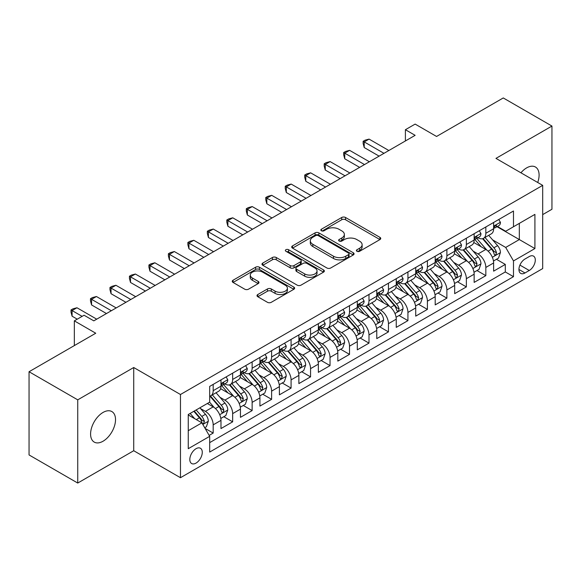 <?xml version="1.0" encoding="UTF-8"?>
<svg xmlns="http://www.w3.org/2000/svg" width="581" height="581" viewBox="0 0 581 581"><rect width="100%" height="100%" fill="white"/><g stroke="black" fill="none" stroke-linecap="round" stroke-linejoin="round"><path stroke-width="0.87" d="M356.966 251.29A1.896 1.089 0 0 0 359.639 251.29L379.952 239.568A2.702 1.561 0 0 0 380.744 238.464A2.702 1.561 0 0 0 379.952 237.36L345.542 217.49A2.702 1.561 0 0 0 341.722 217.49L321.409 229.219A1.896 1.089 0 0 0 320.857 229.989A1.896 1.089 0 0 0 321.409 230.766A1.896 1.089 0 0 0 324.082 230.766L326.711 229.248A8.65 4.997 0 0 1 338.948 229.248L341.817 230.904A8.65 4.997 0 0 1 344.351 234.433A8.65 4.997 0 0 1 341.817 237.963L339.188 239.481A1.896 1.089 0 0 0 338.629 240.258A1.896 1.089 0 0 0 339.188 241.028A1.896 1.089 0 0 0 341.86 241.028L344.489 239.51A8.65 4.997 0 0 1 356.727 239.51L359.595 241.166A8.65 4.997 0 0 1 362.123 244.695A8.65 4.997 0 0 1 359.595 248.232L356.966 249.743A1.896 1.089 0 0 0 356.407 250.52A1.896 1.089 0 0 0 356.966 251.29L356.966 249.743M103.055 441.219A17.626 10.175 120 0 0 114.573 425.691A17.626 10.175 120 0 0 111.864 411.566A17.626 10.175 120 0 0 103.055 412.437A17.626 10.175 120 0 0 91.537 427.972A17.626 10.175 120 0 0 94.238 442.097A17.626 10.175 120 0 0 103.055 441.219M537.708 182.492A17.626 10.175 120 0 0 535.442 167.016A17.626 10.175 120 0 0 526.633 167.887A17.626 10.175 120 0 0 520.917 172.797M196.044 463.093A8.817 5.091 120 0 0 201.803 455.322A8.817 5.091 120 0 0 200.452 448.263A8.817 5.091 120 0 0 196.044 448.699A8.817 5.091 120 0 0 190.292 456.463A8.817 5.091 120 0 0 191.643 463.529A8.817 5.091 120 0 0 196.044 463.093M257.797 294.523A2.702 1.561 0 0 0 257.005 295.627A2.702 1.561 0 0 0 257.797 296.731L267.456 302.309A2.702 1.561 0 0 0 271.276 302.309L293.833 289.287A2.702 1.561 0 0 0 294.625 288.183A2.702 1.561 0 0 0 293.833 287.079L259.424 267.209A2.702 1.561 0 0 0 255.604 267.209L233.046 280.238A2.702 1.561 0 0 0 232.255 281.335A2.702 1.561 0 0 0 233.046 282.439L244.703 289.171A2.702 1.561 0 0 0 248.53 289.171L258.182 283.601A2.702 1.561 0 0 0 258.973 282.497A2.702 1.561 0 0 0 258.182 281.393L252.401 278.052A7.233 4.176 0 0 1 250.28 275.103A7.233 4.176 0 0 1 254.747 271.247A7.233 4.176 0 0 1 262.627 272.148L285.278 285.227A7.233 4.176 0 0 1 287.399 288.183A7.233 4.176 0 0 1 282.932 292.04A7.233 4.176 0 0 1 275.053 291.132L271.276 288.953A2.702 1.561 0 0 0 267.456 288.953L257.797 294.523L257.797 296.731M542.698 214.607L551.95 209.262L551.95 126.062L503.262 97.949L436.563 136.462L415.139 124.094L405.4 129.716L415.139 135.337L93.802 320.857L84.063 315.236L74.332 320.857L74.332 345.593M77.738 399.844L77.738 483.051L133.724 450.725L133.724 367.519L77.738 399.844L29.05 371.738L95.749 333.225L74.332 320.857M133.724 367.519L180.466 394.506L542.698 185.368L542.698 268.575L180.466 477.705L180.466 394.506M551.95 126.062L495.963 158.388L542.698 185.368M326.907 267.986A2.702 1.561 0 0 0 330.727 267.986L353.284 254.965A2.702 1.561 0 0 0 354.076 253.861A2.702 1.561 0 0 0 353.284 252.757L318.875 232.887A2.702 1.561 0 0 0 315.055 232.887L292.497 245.908A2.702 1.561 0 0 0 291.706 247.012A2.702 1.561 0 0 0 292.497 248.116L326.907 267.986M286.658 251.704A1.896 1.089 0 0 1 288.575 251.965L288.575 249.721L323.559 269.918A2.702 1.561 0 0 1 324.351 271.022A2.702 1.561 0 0 1 323.559 272.126L301.002 285.148A2.702 1.561 0 0 1 297.181 285.148L262.772 265.277L262.772 263.07A2.702 1.561 0 0 0 261.98 264.173A2.702 1.561 0 0 0 262.772 265.277M262.772 263.07L272.424 257.499A2.702 1.561 0 0 1 276.244 257.499L290.202 265.553A2.702 1.561 0 0 0 294.022 265.553L300.428 261.857A2.702 1.561 0 0 0 301.219 260.753A2.702 1.561 0 0 0 300.428 259.649L285.903 251.261A1.896 1.089 0 0 1 285.344 250.491A1.896 1.089 0 0 1 286.513 249.481A1.896 1.089 0 0 1 288.575 249.721M77.738 483.051L29.05 454.938L29.05 371.738M209.145 435.401L213.183 433.07L205.1 428.408M200.503 408.545L205.398 411.37A11.017 6.362 60 0 1 213.183 424.864L220.976 420.368L220.976 428.575L232.661 421.828L223.801 416.708M219.981 397.302L224.869 400.127A11.017 6.362 60 0 1 232.661 413.621L240.447 409.118L240.447 417.332L252.132 410.585L243.272 405.465M239.452 386.06L244.347 388.885A11.017 6.362 60 0 1 252.132 402.372L259.925 397.876L259.925 406.083L271.61 399.336L262.75 394.223M258.93 374.818L263.818 377.635A11.017 6.362 60 0 1 271.61 391.129L279.403 386.634L279.403 394.84L291.081 388.093L282.221 382.981M278.408 363.575L283.296 366.393A11.017 6.362 60 0 1 291.081 379.887L298.874 375.391L298.874 383.598L310.559 376.851L301.699 371.738M297.879 352.326L302.766 355.151A11.017 6.362 60 0 1 310.559 368.644L318.352 364.149L318.352 372.356L330.037 365.609L321.17 360.496M317.357 341.083L322.244 343.908A11.017 6.362 60 0 1 330.037 357.402L337.822 352.899L337.822 361.113L349.508 354.366L340.648 349.246M336.827 329.841L341.722 332.666A11.017 6.362 60 0 1 349.508 346.16L357.3 341.657L357.3 349.864L368.986 343.124L360.126 338.004M356.306 318.599L361.193 321.424A11.017 6.362 60 0 1 368.986 334.91L376.771 330.415L376.771 338.621L388.457 331.874L379.596 326.762M375.776 307.356L380.671 310.174A11.017 6.362 60 0 1 388.457 323.668L396.249 319.172L396.249 327.379L407.935 320.632L399.074 315.519M395.254 296.107L400.142 298.932A11.017 6.362 60 0 1 407.935 312.425L415.72 307.93L415.72 316.137L427.405 309.39L418.545 304.277M414.725 284.864L419.62 287.689A11.017 6.362 60 0 1 427.405 301.183L435.198 296.688L435.198 304.894L446.883 298.147L438.023 293.027M434.203 273.622L439.091 276.447A11.017 6.362 60 0 1 446.883 289.941L454.676 285.438L454.676 293.652L466.361 286.905L457.494 281.785M453.681 262.38L458.569 265.205A11.017 6.362 60 0 1 466.361 278.691L474.147 274.196L474.147 282.402L485.832 275.655L485.832 267.449A11.017 6.362 -120 0 0 478.04 253.955L473.152 251.137M476.972 270.543L485.832 275.655M220.976 420.368A11.017 6.362 -120 0 0 213.183 406.874L207.344 403.497M240.447 409.118A11.017 6.362 -120 0 0 232.661 395.632L220.613 388.674M259.925 397.876A11.017 6.362 -120 0 0 252.132 384.382L240.091 377.432M279.403 386.634A11.017 6.362 -120 0 0 271.61 373.14L259.569 366.19M298.874 375.391A11.017 6.362 -120 0 0 291.081 361.898L279.04 354.947M318.352 364.149A11.017 6.362 -120 0 0 310.559 350.655L298.518 343.698M337.822 352.899A11.017 6.362 -120 0 0 330.037 339.413L317.989 332.455M357.3 341.657A11.017 6.362 -120 0 0 349.508 328.163L337.467 321.213M376.771 330.415A11.017 6.362 -120 0 0 368.986 316.921L356.937 309.971M396.249 319.172A11.017 6.362 -120 0 0 388.457 305.679L376.415 298.728M415.72 307.93A11.017 6.362 -120 0 0 407.935 294.436L395.886 287.479M435.198 296.688A11.017 6.362 -120 0 0 427.405 283.194L415.364 276.236M454.676 285.438A11.017 6.362 -120 0 0 446.883 271.952L434.842 264.994M474.147 274.196A11.017 6.362 -120 0 0 466.361 260.702L454.313 253.752M529.262 256.548L524.977 259.017A8.541 4.931 120 0 0 519.399 266.541A8.541 4.931 120 0 0 520.707 273.382A8.541 4.931 120 0 0 524.977 272.961L529.262 270.485A8.541 4.931 120 0 0 534.84 262.961A8.541 4.931 120 0 0 533.532 256.119A8.541 4.931 120 0 0 529.262 256.548M188.259 430.71L201.89 422.837L209.683 436.331L209.683 452.076L513.488 276.672L513.488 260.927L505.695 247.433L492.63 239.895M209.683 436.331L188.259 448.699L188.259 414.514L209.683 402.146L209.683 386.409L513.488 211.005L513.488 226.75L534.912 214.382L534.912 248.559L513.488 260.927M224.767 383.874L224.869 383.932A11.017 6.362 60 0 0 230.381 384.484L238.166 379.981A11.017 6.362 -120 0 0 240.447 374.941L240.447 368.644M244.245 372.632L244.347 372.69A11.017 6.362 60 0 0 249.852 373.234L257.644 368.739A11.017 6.362 -120 0 0 259.925 363.699L259.925 357.402M263.716 361.389L263.818 361.447A11.017 6.362 60 0 0 269.33 361.992L277.115 357.497A11.017 6.362 -120 0 0 279.403 352.449L279.403 346.153M283.194 350.147L283.296 350.205A11.017 6.362 60 0 0 288.801 350.75L296.593 346.254A11.017 6.362 -120 0 0 298.874 341.207L298.874 334.91M302.665 338.905L302.766 338.963A11.017 6.362 60 0 0 308.279 339.507L316.064 335.012A11.017 6.362 -120 0 0 318.352 329.964L318.352 323.668M322.143 327.655L322.244 327.713A11.017 6.362 60 0 0 327.749 328.265L335.542 323.762A11.017 6.362 -120 0 0 337.822 318.722L337.822 312.425M341.613 316.413L341.722 316.471A11.017 6.362 60 0 0 347.227 317.015L355.02 312.52A11.017 6.362 -120 0 0 357.3 307.48L357.3 301.183M361.091 305.17L361.193 305.228A11.017 6.362 60 0 0 366.705 305.773L374.491 301.278A11.017 6.362 -120 0 0 376.771 296.237L376.771 289.941M380.57 293.928L380.671 293.986A11.017 6.362 60 0 0 386.176 294.531L393.969 290.035A11.017 6.362 -120 0 0 396.249 284.988L396.249 278.691M400.04 282.686L400.142 282.744A11.017 6.362 60 0 0 405.654 283.288L413.44 278.793A11.017 6.362 -120 0 0 415.72 273.745L415.72 267.449M419.518 271.436L419.62 271.501A11.017 6.362 60 0 0 425.125 272.046L432.918 267.543A11.017 6.362 -120 0 0 435.198 262.503L435.198 256.206M438.989 260.194L439.091 260.252A11.017 6.362 60 0 0 444.603 260.796L452.388 256.301A11.017 6.362 -120 0 0 454.676 251.261L454.676 244.964M458.467 248.951L458.569 249.009A11.017 6.362 60 0 0 464.074 249.554L471.866 245.059A11.017 6.362 -120 0 0 474.147 240.018L474.147 233.722M209.683 442.628L505.31 271.952L505.31 264.413L493.625 271.16L493.625 262.953A11.017 6.362 -120 0 0 485.832 249.46L473.791 242.509M477.938 237.709L478.04 237.767A11.017 6.362 -120 0 0 483.552 238.312A11.017 6.362 -120 0 0 485.832 233.271L485.832 226.975M483.552 238.312L491.344 233.816A11.017 6.362 -120 0 0 493.625 228.769L493.625 222.472M213.183 384.382L213.183 390.679A11.017 6.362 60 0 1 210.903 395.726A11.017 6.362 60 0 1 209.683 396.169M210.903 395.726L218.696 391.224A11.017 6.362 -120 0 0 220.976 386.183L220.976 379.887M232.661 373.14L232.661 379.437A11.017 6.362 60 0 1 230.381 384.484M252.132 361.898L252.132 368.194A11.017 6.362 60 0 1 249.852 373.234M271.61 350.655L271.61 356.952A11.017 6.362 60 0 1 269.33 361.992M291.081 339.413L291.081 345.71A11.017 6.362 60 0 1 288.801 350.75M310.559 328.163L310.559 334.46A11.017 6.362 60 0 1 308.279 339.507M330.037 316.921L330.037 323.218A11.017 6.362 60 0 1 327.749 328.265M349.508 305.679L349.508 311.975A11.017 6.362 60 0 1 347.227 317.015M368.986 294.436L368.986 300.733A11.017 6.362 60 0 1 366.705 305.773M388.457 283.194L388.457 289.491A11.017 6.362 60 0 1 386.176 294.531M407.935 271.944L407.935 278.241A11.017 6.362 60 0 1 405.654 283.288M427.405 260.702L427.405 266.999A11.017 6.362 60 0 1 425.125 272.046M446.883 249.46L446.883 255.756A11.017 6.362 60 0 1 444.603 260.796M466.361 238.217L466.361 244.514A11.017 6.362 60 0 1 464.074 249.554M466.361 278.691L466.361 286.905M446.883 289.941L446.883 298.147M427.405 301.183L427.405 309.39M407.935 312.425L407.935 320.632M388.457 323.668L388.457 331.874M368.986 334.91L368.986 343.124M349.508 346.16L349.508 354.366M330.037 357.402L330.037 365.609M310.559 368.644L310.559 376.851M291.081 379.887L291.081 388.093M271.61 391.129L271.61 399.336M252.132 402.372L252.132 410.585M232.661 413.621L232.661 421.828M213.183 424.864L213.183 433.07M201.89 422.837L188.259 414.965M505.695 247.433L519.327 239.568L519.327 223.373L534.912 214.382M497.024 226.692L534.912 248.559M497.416 226.467L505.695 231.245L513.488 226.75M133.724 450.725L180.466 477.705M405.4 129.716L405.4 140.958M496.45 259.3L505.31 264.413M505.31 271.952L513.488 276.672M357.722 251.558L359.595 250.476A8.65 4.997 0 0 0 362.123 246.947L362.123 244.695M344.351 234.433L344.351 236.685A8.65 4.997 0 0 1 341.817 240.214L339.943 241.297M379.916 239.583L345.542 219.741A2.702 1.561 0 0 0 341.722 219.741L322.164 231.027M353.248 254.979L318.875 235.138A2.702 1.561 0 0 0 315.055 235.138L292.534 248.138M348.506 254.631A1.896 1.089 0 0 0 349.058 253.861A1.896 1.089 0 0 0 348.506 253.084L318.301 235.646A1.896 1.089 0 0 0 315.628 235.646L312.854 237.244A8.65 4.997 0 0 0 310.319 240.781A8.65 4.997 0 0 0 312.854 244.31L333.501 256.228A8.65 4.997 0 0 0 345.731 256.228L348.506 254.631L348.506 256.882A1.896 1.089 0 0 0 349.058 256.105L349.058 253.861M310.319 240.781L310.319 243.025A8.65 4.997 0 0 0 312.854 246.562L312.854 244.31M348.506 256.882L345.731 258.48A8.65 4.997 0 0 1 333.501 258.48L312.854 246.562M262.808 265.299L272.424 259.751L272.424 257.499M301.219 260.753L301.219 263.004A2.702 1.561 0 0 1 300.428 264.108L294.022 267.805A2.702 1.561 0 0 1 290.202 267.805L276.244 259.751A2.702 1.561 0 0 0 272.424 259.751M288.575 251.965L323.523 272.14M304.684 273.92A7.233 4.176 0 0 0 312.563 274.82A7.233 4.176 0 0 0 317.03 270.964A7.233 4.176 0 0 0 314.909 268.015L306.928 263.404A2.702 1.561 0 0 0 303.108 263.404L296.702 267.1A2.702 1.561 0 0 0 295.911 268.204A2.702 1.561 0 0 0 296.702 269.308L304.684 273.92L304.684 276.164A7.233 4.176 0 0 0 312.563 277.072A7.233 4.176 0 0 0 317.03 273.215L317.03 270.964M295.911 268.204L295.911 270.455A2.702 1.561 0 0 0 296.702 271.559L296.702 269.308M304.684 276.164L296.702 271.559M287.399 288.183L287.399 290.427A7.233 4.176 0 0 1 282.932 294.284A7.233 4.176 0 0 1 275.053 293.383L271.276 291.204A2.702 1.561 0 0 0 267.456 291.204L257.833 296.753M250.28 275.103L250.28 277.355A7.233 4.176 0 0 0 252.401 280.303L252.401 278.052M258.146 283.622L252.401 280.303M293.797 289.302L259.424 269.461A2.702 1.561 0 0 0 255.604 269.461L233.083 282.46M493.458 261.022L498.491 258.117L500.437 252.495A7.299 4.212 -120 0 0 497.597 245.64L488.701 235.341M486.914 250.171L476.747 238.399M481.126 246.743L475.229 239.909A17.488 10.095 -120 0 0 474.684 239.299M482.557 238.711L491.562 249.126A7.299 4.212 60 0 1 494.162 254.158L494.692 255.023L495.68 254.885L496.501 252.808A7.299 4.212 -120 0 0 493.894 247.782L484.997 237.476M483.087 238.537L492.761 249.736A3.718 2.15 60 0 1 493.697 251.188L496.501 252.808M498.781 219.495L500.437 222.363A7.299 4.212 60 0 1 498.926 225.595L495.23 227.73A7.299 4.212 -120 0 0 496.501 226.045L496.341 225.399M383.976 153.326L364.214 141.917L369.08 139.106L388.849 150.515M493.865 228.072L493.894 228.072A7.299 4.212 -120 0 0 495.23 227.73M495.557 225.501L496.501 226.045C496.036 224.949 495.259 225.399 494.162 227.396A7.299 4.212 60 0 1 493.625 228.435M379.11 156.136L364.214 147.538L364.214 141.917L363.14 141.299L365.086 140.174L369.08 139.106M364.214 147.538L363.14 143.543L363.14 141.299M473.987 272.271L479.02 269.359L480.966 263.738A7.299 4.212 -120 0 0 478.119 256.889L469.223 246.584M467.444 261.414L457.269 249.641M461.655 257.986L455.751 251.152A17.488 10.095 -120 0 0 455.206 250.542M463.086 249.953L472.084 260.375A7.299 4.212 60 0 1 474.684 265.401L475.214 266.265L476.202 266.127L477.023 264.05A7.299 4.212 -120 0 0 474.423 259.024L465.526 248.719M463.616 249.779L473.283 260.978A3.718 2.15 60 0 1 474.219 262.43L477.023 264.05M454.509 283.513L459.542 280.608L461.488 274.98A7.299 4.212 -120 0 0 458.649 268.131L449.745 257.826M447.966 272.663L437.798 260.884M442.177 269.228L436.273 262.401A17.488 10.095 -120 0 0 435.735 261.791M443.608 261.196L452.606 271.618A7.299 4.212 60 0 1 455.213 276.643L455.744 277.507L456.731 277.369L457.545 275.292A7.299 4.212 -120 0 0 454.945 270.267L446.048 259.961M444.138 261.029L453.812 272.22A3.718 2.15 60 0 1 454.749 273.68L457.545 275.292M435.031 294.756L440.064 291.851L442.01 286.23A7.299 4.212 -120 0 0 439.171 279.374L430.274 269.076M428.487 283.906L418.32 272.126M422.707 280.478L416.802 273.644A17.488 10.095 -120 0 0 416.257 273.034M424.137 272.438L433.135 282.86A7.299 4.212 60 0 1 435.735 287.885L436.266 288.75L437.253 288.612L438.074 286.542A7.299 4.212 -120 0 0 435.474 281.509L426.57 271.211M424.66 272.271L434.334 283.463A3.718 2.15 60 0 1 435.271 284.922L438.074 286.542M415.56 305.998L420.593 303.093L422.54 297.472A7.299 4.212 -120 0 0 419.7 290.616L410.796 280.318M409.017 295.148L398.849 283.375M403.229 291.72L397.324 284.886A17.488 10.095 -120 0 0 396.787 284.276M404.659 283.681L413.657 294.102A7.299 4.212 60 0 1 416.265 299.128L416.795 299.999L417.775 299.854L418.596 297.784A7.299 4.212 -120 0 0 415.996 292.751L407.099 282.453M405.189 283.513L414.856 294.712A3.718 2.15 60 0 1 415.793 296.165L418.596 297.784M479.31 230.737L480.966 233.606A7.299 4.212 60 0 1 479.456 236.837L475.752 238.973A7.299 4.212 -120 0 0 477.023 237.288L476.87 236.641M364.505 164.568L344.736 153.159L349.609 150.348L369.371 161.758M474.394 239.314L474.423 239.314A7.299 4.212 -120 0 0 475.752 238.973M476.079 236.743L477.023 237.288C476.565 236.191 475.788 236.641 474.684 238.638A7.299 4.212 60 0 1 474.147 239.677M359.639 167.379L344.736 158.78L344.736 153.159L343.669 152.542L345.615 151.416L349.609 150.348M344.736 158.78L343.669 154.786L343.669 152.542M459.832 241.986L461.488 244.848A7.299 4.212 60 0 1 459.978 248.08L456.274 250.215A7.299 4.212 -120 0 0 457.545 248.537L457.392 247.884M345.027 175.811L325.266 164.401L330.131 161.591L349.9 173M454.916 250.556L454.945 250.556A7.299 4.212 -120 0 0 456.274 250.215M456.608 247.993L457.545 248.537C457.087 247.433 456.31 247.884 455.213 249.881A7.299 4.212 60 0 1 454.676 250.919M340.161 178.621L325.266 170.022L325.266 164.401L324.191 163.784L326.137 162.658L330.131 161.591M325.266 170.022L324.191 166.035L324.191 163.784M440.362 253.229L442.01 256.09A7.299 4.212 60 0 1 440.5 259.322L436.803 261.457A7.299 4.212 -120 0 0 438.074 259.78L437.921 259.133M325.556 187.06L305.788 175.644L310.653 172.833L330.422 184.25M435.445 261.799L435.474 261.799A7.299 4.212 -120 0 0 436.803 261.457M437.13 259.235L438.074 259.78C437.616 258.676 436.832 259.126 435.735 261.13A7.299 4.212 60 0 1 435.198 262.169M320.683 189.871L305.788 181.265L305.788 175.644L304.72 175.026L306.666 173.901L310.653 172.833M305.788 181.265L304.72 177.278L304.72 175.026M420.884 264.471L422.54 267.34A7.299 4.212 60 0 1 421.029 270.564L417.325 272.7A7.299 4.212 -120 0 0 418.596 271.022L418.443 270.376M306.078 198.303L286.31 186.886L291.183 184.075L310.951 195.492M415.967 273.048L415.996 273.048A7.299 4.212 -120 0 0 417.325 272.7M417.659 270.477L418.596 271.022C418.138 269.925 417.361 270.368 416.265 272.373A7.299 4.212 60 0 1 415.72 273.411M301.212 201.113L286.31 192.514L286.31 186.886L285.242 186.269L287.188 185.143L291.183 184.075M286.31 192.514L285.242 188.52L285.242 186.269M396.082 317.241L401.115 314.336L403.061 308.714A7.299 4.212 -120 0 0 400.222 301.859L391.325 291.56M389.539 306.39L379.371 294.618M383.75 302.962L377.853 296.128A17.488 10.095 -120 0 0 377.309 295.518M385.181 294.93L394.187 305.345A7.299 4.212 60 0 1 396.787 310.377L397.317 311.242L398.305 311.104L399.125 309.027A7.299 4.212 -120 0 0 396.518 304.001L387.621 293.695M385.711 294.756L395.385 305.955A3.718 2.15 60 0 1 396.322 307.407L399.125 309.027M401.406 275.714L403.061 278.582A7.299 4.212 60 0 1 401.551 281.807L397.854 283.949A7.299 4.212 -120 0 0 399.125 282.264L398.973 281.618M286.607 209.545L266.839 198.136L271.705 195.325L291.473 206.734M396.489 284.291L396.518 284.291A7.299 4.212 -120 0 0 397.854 283.949M398.181 281.72L399.125 282.264C398.668 281.168 397.883 281.618 396.787 283.615A7.299 4.212 60 0 1 396.249 284.654M281.734 212.355L266.839 203.757L266.839 198.136L265.764 197.511L267.718 196.393L271.705 195.325M266.839 203.757L265.764 199.762L265.764 197.511M376.611 328.483L381.644 325.578L383.591 319.957A7.299 4.212 -120 0 0 380.744 313.108L371.847 302.803M370.068 317.633L359.893 305.86M364.28 314.205L358.375 307.371A17.488 10.095 -120 0 0 357.831 306.761M365.71 306.172L374.709 316.594A7.299 4.212 60 0 1 377.309 321.62L377.846 322.484L378.827 322.346L379.647 320.269A7.299 4.212 -120 0 0 377.047 315.243L368.151 304.938M366.241 305.998L375.907 317.197A3.718 2.15 60 0 1 376.844 318.649L379.647 320.269M381.935 286.956L383.591 289.825A7.299 4.212 60 0 1 382.08 293.056L378.376 295.192A7.299 4.212 -120 0 0 379.647 293.507L379.495 292.86M267.129 220.787L247.361 209.378L252.234 206.567L271.995 217.977M377.018 295.533L377.047 295.533A7.299 4.212 -120 0 0 378.376 295.192M378.703 292.962L379.647 293.507C379.19 292.41 378.413 292.86 377.309 294.857A7.299 4.212 60 0 1 376.771 295.896M262.263 223.598L247.361 214.999L247.361 209.378L246.293 208.761L248.24 207.635L252.234 206.567M247.361 214.999L246.293 211.005L246.293 208.761M357.133 339.732L362.166 336.827L364.113 331.199A7.299 4.212 -120 0 0 361.273 324.351L352.376 314.045M350.59 328.875L340.422 317.103M344.802 325.447L338.905 318.613A17.488 10.095 -120 0 0 338.36 318.01M346.232 317.415L355.238 327.837A7.299 4.212 60 0 1 357.838 332.862L358.368 333.726L359.356 333.588L360.176 331.511A7.299 4.212 -120 0 0 357.569 326.486L348.673 316.18M346.763 317.248L356.436 328.439A3.718 2.15 60 0 1 357.373 329.892L360.176 331.511M362.457 298.198L364.113 301.067A7.299 4.212 60 0 1 362.602 304.299L358.905 306.434A7.299 4.212 -120 0 0 360.176 304.756L360.017 304.103M247.659 232.03L227.89 220.62L232.756 217.81L252.524 229.219M357.54 306.775L357.569 306.775A7.299 4.212 -120 0 0 358.905 306.434M359.232 304.212L360.176 304.756C359.712 303.652 358.935 304.103 357.838 306.1A7.299 4.212 60 0 1 357.3 307.138M242.785 234.84L227.89 226.241L227.89 220.62L226.815 220.003L228.761 218.877L232.756 217.81M227.89 226.241L226.815 222.247L226.815 220.003M337.663 350.975L342.696 348.07L344.642 342.449A7.299 4.212 -120 0 0 341.795 335.593L332.898 325.287M331.119 340.125L320.944 328.345M325.331 336.697L319.427 329.863A17.488 10.095 -120 0 0 318.882 329.253M326.762 328.657L335.76 339.079A7.299 4.212 60 0 1 338.36 344.105L338.89 344.969L339.878 344.831L340.698 342.754A7.299 4.212 -120 0 0 338.098 337.728L329.202 327.43M327.292 328.49L336.958 339.682A3.718 2.15 60 0 1 337.895 341.141L340.698 342.754M342.986 309.448L344.642 312.309A7.299 4.212 60 0 1 343.131 315.541L339.427 317.676A7.299 4.212 -120 0 0 340.698 315.999L340.546 315.352M228.18 243.279L208.412 231.863L213.285 229.052L233.046 240.469M338.069 318.018L338.098 318.018A7.299 4.212 -120 0 0 339.427 317.676M339.754 315.454L340.698 315.999C340.241 314.895 339.464 315.345 338.36 317.342A7.299 4.212 60 0 1 337.822 318.381M223.315 246.09L208.412 237.484L208.412 231.863L207.344 231.245L209.291 230.12L213.285 229.052M208.412 237.484L207.344 233.497L207.344 231.245M318.185 362.217L323.218 359.312L325.164 353.691A7.299 4.212 -120 0 0 322.324 346.835L313.428 336.537M311.641 351.367L301.474 339.594M305.853 347.939L299.949 341.105A17.488 10.095 -120 0 0 299.411 340.495M307.284 339.9L316.282 350.321A7.299 4.212 60 0 1 318.889 355.347L319.419 356.218L320.407 356.073L321.228 354.003A7.299 4.212 -120 0 0 318.62 348.97L309.724 338.672M307.814 339.732L317.487 350.931A3.718 2.15 60 0 1 318.424 352.384L321.228 354.003M323.508 320.69L325.164 323.559A7.299 4.212 60 0 1 323.653 326.783L319.957 328.919A7.299 4.212 -120 0 0 321.228 327.241L321.068 326.595M208.702 254.522L188.941 243.105L193.807 240.294L213.576 251.711M318.591 329.26L318.62 329.26A7.299 4.212 -120 0 0 319.957 328.919M320.284 326.696L321.228 327.241C320.763 326.137 319.986 326.587 318.889 328.592A7.299 4.212 60 0 1 318.352 329.63M203.837 257.332L188.941 248.726L188.941 243.105L187.866 242.488L189.813 241.362L193.807 240.294M188.941 248.726L187.866 244.739L187.866 242.488M298.714 373.46L303.74 370.555L305.686 364.933A7.299 4.212 -120 0 0 302.846 358.078L293.95 347.779M292.163 362.609L281.996 350.837M286.382 359.181L280.478 352.347A17.488 10.095 -120 0 0 279.933 351.737M287.813 351.149L296.811 361.564A7.299 4.212 60 0 1 299.411 366.596L299.941 367.461L300.929 367.323L301.75 365.246A7.299 4.212 -120 0 0 299.15 360.22L290.246 349.915M288.343 350.975L298.009 362.174A3.718 2.15 60 0 1 298.946 363.626L301.75 365.246M304.037 331.933L305.686 334.801A7.299 4.212 60 0 1 304.175 338.026L300.479 340.168A7.299 4.212 -120 0 0 301.75 338.483L301.597 337.837M189.232 265.764L169.463 254.355L174.329 251.537L194.098 262.953M299.121 340.51L299.15 340.51A7.299 4.212 -120 0 0 300.479 340.168M300.805 337.939L301.75 338.483C301.292 337.387 300.508 337.837 299.411 339.834A7.299 4.212 60 0 1 298.874 340.873M184.359 268.575L169.463 259.976L169.463 254.355L168.396 253.73L170.342 252.612L174.329 251.537M169.463 259.976L168.396 255.981L168.396 253.73M279.236 384.702L284.269 381.797L286.215 376.176A7.299 4.212 -120 0 0 283.375 369.327L274.472 359.022M272.692 373.852L262.525 362.079M266.904 370.424L261 363.59A17.488 10.095 -120 0 0 260.462 362.98M268.335 362.391L277.333 372.806A7.299 4.212 60 0 1 279.94 377.839L280.47 378.703L281.458 378.565L282.272 376.488A7.299 4.212 -120 0 0 279.672 371.462L270.775 361.157M268.865 362.217L278.539 373.416A3.718 2.15 60 0 1 279.476 374.868L282.272 376.488M284.559 343.175L286.215 346.044A7.299 4.212 60 0 1 284.705 349.275L281.001 351.411A7.299 4.212 -120 0 0 282.272 349.726L282.119 349.079M169.754 277.006L149.992 265.597L154.858 262.786L174.627 274.196M279.643 351.752L279.672 351.752A7.299 4.212 -120 0 0 281.001 351.411M281.335 349.181L282.272 349.726C281.814 348.629 281.037 349.079 279.94 351.077A7.299 4.212 60 0 1 279.403 352.115M164.888 279.817L149.992 271.218L149.992 265.597L148.918 264.98L150.864 263.854L154.858 262.786M149.992 271.218L148.918 267.224L148.918 264.98M259.758 395.952L264.791 393.046L266.737 387.418A7.299 4.212 -120 0 0 263.897 380.57L255.001 370.264M253.214 385.094L243.047 373.322M247.426 381.666L241.529 374.832A17.488 10.095 -120 0 0 240.984 374.229M248.857 373.634L257.862 384.056A7.299 4.212 60 0 1 260.462 389.081L260.992 389.945L261.98 389.807L262.801 387.73A7.299 4.212 -120 0 0 260.201 382.705L251.297 372.399M249.387 373.46L259.061 384.658A3.718 2.15 60 0 1 259.998 386.111L262.801 387.73M265.089 354.417L266.737 357.286A7.299 4.212 60 0 1 265.226 360.518L261.53 362.653A7.299 4.212 -120 0 0 262.801 360.968L262.648 360.322M150.283 288.249L130.514 276.839L135.38 274.029L155.149 285.438M260.165 362.994L260.201 362.994A7.299 4.212 -120 0 0 261.53 362.653M261.857 360.431L262.801 360.968C262.343 359.871 261.559 360.322 260.462 362.319A7.299 4.212 60 0 1 259.925 363.357M145.41 291.059L130.514 282.46L130.514 276.839L129.44 276.222L131.393 275.096L135.38 274.029M130.514 282.46L129.44 278.466L129.44 276.222M240.287 407.194L245.32 404.289L247.266 398.668A7.299 4.212 -120 0 0 244.419 391.812L235.523 381.506M233.744 396.344L223.569 384.564M227.955 392.916L222.051 386.082A17.488 10.095 -120 0 0 221.514 385.472M229.386 384.876L238.384 395.298A7.299 4.212 60 0 1 240.984 400.324L241.522 401.188L242.502 401.05L243.323 398.973A7.299 4.212 -120 0 0 240.723 393.947L231.826 383.649M229.916 384.709L239.583 395.901A3.718 2.15 60 0 1 240.519 397.36L243.323 398.973M245.61 365.667L247.266 368.528A7.299 4.212 60 0 1 245.756 371.76L242.052 373.895A7.299 4.212 -120 0 0 243.323 372.218L243.17 371.564M130.805 299.491L111.036 288.082L115.909 285.271L135.678 296.68M240.694 374.237L240.723 374.237A7.299 4.212 -120 0 0 242.052 373.895M242.386 371.673L243.323 372.218C242.865 371.114 242.088 371.564 240.984 373.561A7.299 4.212 60 0 1 240.447 374.6M125.939 302.309L111.036 293.703L111.036 288.082L109.969 287.464L111.915 286.339L115.909 285.271M111.036 293.703L109.969 289.716L109.969 287.464M220.809 418.436L225.842 415.531L227.788 409.91A7.299 4.212 -120 0 0 224.949 403.054L216.052 392.756M214.266 407.586L209.61 402.19M208.477 404.158L207.722 403.279M209.908 396.119L218.914 406.54A7.299 4.212 60 0 1 221.514 411.566L222.044 412.43L223.031 412.292L223.852 410.222A7.299 4.212 -120 0 0 221.245 405.189L212.348 394.891M210.438 395.952L220.112 407.15A3.718 2.15 60 0 1 221.049 408.603L223.852 410.222M226.132 376.909L227.788 379.778A7.299 4.212 60 0 1 226.278 383.002L222.581 385.138A7.299 4.212 -120 0 0 223.852 383.46L223.7 382.814M111.334 310.741L91.566 299.324L96.431 296.513L116.2 307.93M221.216 385.479L221.245 385.479A7.299 4.212 -120 0 0 222.581 385.138M222.908 382.915L223.852 383.46C223.394 382.356 222.61 382.806 221.514 384.811A7.299 4.212 60 0 1 220.976 385.849M106.461 313.551L91.566 304.945L91.566 299.324L90.491 298.707L92.437 297.581L96.431 296.513M91.566 304.945L90.491 300.958L90.491 298.707M204.715 427.732L206.371 426.774L208.318 421.152A7.299 4.212 -120 0 0 205.471 414.297L199.871 407.811M194.642 418.654L190.132 413.432M189.007 415.4L188.259 414.536M193.836 411.297L199.436 417.783A7.299 4.212 60 0 1 202.035 422.815L202.566 423.68L203.553 423.542L204.374 421.465A7.299 4.212 -120 0 0 201.774 416.432L196.167 409.946M194.286 411.036L200.634 418.393A3.718 2.15 60 0 1 201.571 419.845L204.374 421.465M82.117 316.362L72.088 310.566L76.961 307.756L96.722 319.172M77.251 319.172L72.088 316.195L72.088 310.566L71.02 309.949L72.966 308.823L76.961 307.756M72.088 316.195L71.02 312.2L71.02 309.949M205.398 411.37L213.183 406.874M224.869 400.127L232.661 395.632M244.347 388.885L252.132 384.382M263.818 377.635L271.61 373.14M283.296 366.393L291.081 361.898M302.766 355.151L310.559 350.655M322.244 343.908L330.037 339.413M341.722 332.666L349.508 328.163M361.193 321.424L368.986 316.921M380.671 310.174L388.457 305.679M400.142 298.932L407.935 294.436M419.62 287.689L427.405 283.194M439.091 276.447L446.883 271.952M458.569 265.205L466.361 260.702M478.04 253.955L485.832 249.46M485.832 233.271L493.625 228.769M213.183 390.679L220.976 386.183M232.661 379.437L240.447 374.941M252.132 368.194L259.925 363.699M271.61 356.952L279.403 352.449M291.081 345.71L298.874 341.207M310.559 334.46L318.352 329.964M330.037 323.218L337.822 318.722M349.508 311.975L357.3 307.48M368.986 300.733L376.771 296.237M388.457 289.491L396.249 284.988M407.935 278.241L415.72 273.745M427.405 266.999L435.198 262.503M446.883 255.756L454.676 251.261M466.361 244.514L474.147 240.018M485.832 267.449L493.625 262.953M519.922 265.096L529.262 270.485M518.942 269.475L524.977 272.961M359.595 250.476L359.595 248.232M339.188 241.028L339.188 239.481M341.817 240.214L341.817 237.963M321.409 230.766L321.409 229.219M341.722 219.741L341.722 217.49M345.542 219.741L345.542 217.49M379.952 239.568L379.952 237.36M292.497 248.116L292.497 245.908M315.055 235.138L315.055 232.887M318.875 235.138L318.875 232.887M353.284 254.965L353.284 252.757M333.501 258.48L333.501 256.228M345.731 258.48L345.731 256.228M276.244 259.751L276.244 257.499M290.202 267.805L290.202 265.553M294.022 267.805L294.022 265.553M300.428 264.108L300.428 261.857M323.559 272.126L323.559 269.918M267.456 291.204L267.456 288.953M271.276 291.204L271.276 288.953M275.053 293.383L275.053 291.132M258.182 283.601L258.182 281.393M233.046 282.439L233.046 280.238M255.604 269.461L255.604 267.209M259.424 269.461L259.424 267.209M293.833 289.287L293.833 287.079M492.347 257.281L500.394 252.641M493.894 247.782L497.597 245.64M488.076 251.137L491.562 249.126M500.394 222.276L493.625 226.183M472.869 268.524L480.915 263.883M474.423 259.024L478.119 256.889M468.606 262.38L472.084 260.375M453.398 279.766L461.437 275.125M454.945 270.267L458.649 268.131M449.128 273.629L452.606 271.618M433.92 291.016L441.967 286.368M435.474 281.509L439.171 279.374M429.657 284.872L433.135 282.86M414.449 302.258L422.489 297.61M415.996 292.751L419.7 290.616M410.179 296.114L413.657 294.102M480.915 233.526L474.147 237.433M461.437 244.768L454.676 248.675M441.967 256.01L435.198 259.918M422.489 267.253L415.72 271.16M394.971 313.5L403.018 308.852M396.518 304.001L400.222 301.859M390.701 307.356L394.187 305.345M403.018 278.495L396.249 282.402M375.5 324.743L383.54 320.102M377.047 315.243L380.744 313.108M371.23 318.599L374.709 316.594M383.54 289.737L376.771 293.645M356.022 335.985L364.069 331.344M357.569 326.486L361.273 324.351M351.752 329.841L355.238 327.837M364.069 300.987L357.3 304.894M336.544 347.235L344.591 342.587M338.098 337.728L341.795 335.593M332.281 341.091L335.76 339.079M344.591 312.229L337.822 316.137M317.073 358.477L325.113 353.829M318.62 348.97L322.324 346.835M312.803 352.333L316.282 350.321M325.113 323.472L318.352 327.379M297.595 369.719L305.642 365.071M299.15 360.22L302.846 358.078M293.332 363.575L296.811 361.564M305.642 334.714L298.874 338.621M278.125 380.962L286.164 376.321M279.672 371.462L283.375 369.327M273.854 374.818L277.333 372.806M286.164 345.956L279.403 349.864M258.647 392.204L266.694 387.563M260.201 382.705L263.897 380.57M254.376 386.06L257.862 384.056M266.694 357.206L259.925 361.113M239.176 403.446L247.215 398.806M240.723 393.947L244.419 391.812M234.906 397.31L238.384 395.298M247.215 368.448L240.447 372.356M219.698 414.696L227.745 410.048M221.245 405.189L224.949 403.054M215.428 408.552L218.914 406.54M227.745 379.691L220.976 383.598M202.813 424.442L208.267 421.29M201.774 416.432L205.471 414.297M196.284 419.605L199.436 417.783"/></g></svg>
